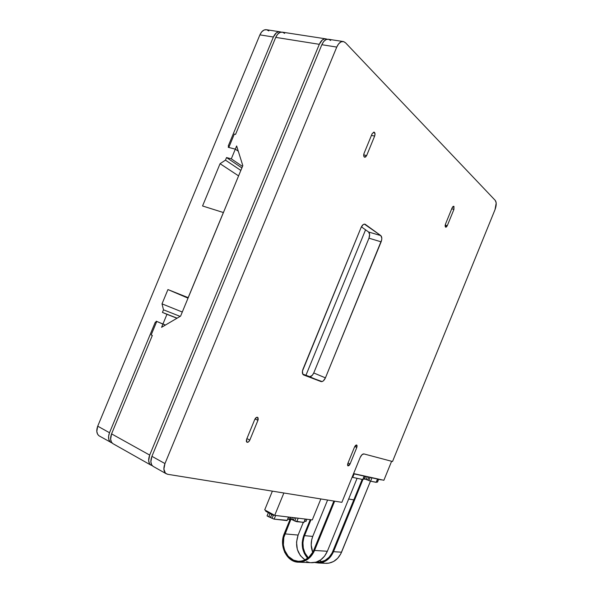<?xml version="1.0" encoding="UTF-8"?>
<svg xmlns="http://www.w3.org/2000/svg" width="593" height="593" viewBox="0 0 593 593"><rect width="100%" height="100%" fill="white"/><g stroke="black" fill="none" stroke-linecap="round" stroke-linejoin="round"><path stroke-width="0.89" d="M291.919 519.594L294.751 521.002L291.919 519.594M368.209 476.816L353.517 473.777L368.097 476.95M362.768 479.529L364.154 476.127L362.768 479.529L352.716 477.38L362.768 479.529M354.125 473.911L352.716 477.38L354.125 473.911M352.123 477.202L352.716 477.38L352.123 477.202M362.864 479.426L364.332 476.164M364.191 479.3L363.198 478.951L364.191 479.3L365.355 476.453L364.191 479.3M364.865 476.283L365.355 476.453L364.865 476.283M304.053 522.337L296.752 521.707L294.751 521.002L303.846 522.515L305.499 519.075M287.168 520.32L273.951 519.105L269.2 516.963L274.144 519.134L287.034 520.602L288.747 517.059M293.565 519.705L290.029 518.601L290.57 517.281L290.029 518.601L291.645 519.483L292.453 517.504L291.645 519.483L293.416 520.039L294.373 517.741L293.565 519.705M305.262 519.045L303.846 522.515L305.262 519.045M298.19 518.2L296.752 521.707L298.19 518.2M296.003 517.934L294.751 521.002L296.003 517.934M305.936 521.492L304.676 521.099L305.936 521.492L306.855 519.238L305.936 521.492M270.771 517.052L268.696 516.807L267.043 515.895L268.362 512.686L267.043 515.895L268.696 516.807L270.015 513.59L268.696 516.807L270.564 517.385L271.727 514.531L270.771 517.052M288.494 517.029L287.034 520.602L288.494 517.029M275.641 515.487L274.144 519.134L275.641 515.487M273.373 515.147L272.039 518.393L273.373 515.147M289.428 519.223L287.901 519.127L289.273 519.557L290.244 517.244L289.428 519.223M265.886 510.529L265.649 511.114M265.642 511.122L272.461 514.924L274.559 515.295L273.01 515.102L273.232 514.561L273.01 515.102L272.269 514.828L272.535 514.183L272.269 514.828L265.849 511.307L266.116 510.655L265.634 511.129M377.482 482.153L376.562 481.827L377.482 482.153L378.608 479.381L377.482 482.153M367.638 480.041L364.569 478.759L365.429 476.409L364.569 478.759L365.518 476.431L364.569 478.759L366.111 479.507L367.215 476.802L366.111 479.507L367.638 480.041L368.794 477.217L367.638 480.041M378.141 479.218L378.608 479.381L378.141 479.218M320.857 498.95L312.303 519.898L274.707 515.369L264.7 509.876L274.707 515.369L283.869 492.998L274.707 515.369L312.303 519.898L320.857 498.95M272.372 491.145L264.7 509.876L272.372 491.145M368.594 231.996L369.632 234.48L368.965 238.186L313.741 372.96L312.274 375.354L309.865 376.703L302.741 374.109L321.028 381.566L303.49 374.909C302.171 373.879 302.007 371.959 303.001 369.157L361.093 227.482C362.271 224.932 363.605 223.85 365.103 224.221L380.795 235.599C382.025 236.859 382.129 238.935 381.121 241.833L325.431 377.86C324.126 380.617 322.659 381.855 321.028 381.566L309.331 376.607C310.984 376.911 312.452 375.695 313.741 372.96L325.431 377.86L313.741 372.96L368.965 238.186L381.121 241.833L368.965 238.186C369.965 235.317 369.839 233.257 368.594 231.996L380.795 235.599L368.594 231.996L361.389 226.83L368.594 231.996M342.865 41.48L328.737 39.308C326.002 38.827 323.704 40.628 321.843 44.712L336.75 47.084L164.965 463.578L151.919 456.321L321.843 44.712L336.75 47.084L164.965 463.578L163.883 469.122L165.403 473.155L167.626 474.289L341.872 502.33L167.626 474.289L165.899 473.585C163.579 471.539 163.268 468.203 164.965 463.578L151.919 456.321C150.244 460.894 150.578 464.2 152.927 466.254L151.63 464.749L150.867 461.814L151.919 456.321L321.843 44.712L323.696 41.525L326.031 39.612L328.478 39.249L330.657 40.48M376.236 482.279L370.447 481.16L367.66 479.996L370.588 481.197L376.333 482.383L377.667 479.114M246.896 438.62L249.823 440.073L257.933 420.326L255.02 418.94L257.933 420.326L258.222 419.288L257.955 417.628L256.747 417.294L254.768 419.459C255.642 417.702 256.613 417.005 257.673 417.368L257.933 420.326L249.823 440.073C248.919 441.874 247.926 442.586 246.851 442.208L246.614 439.309L246.317 441.288L247.14 442.326L248.593 441.822L249.823 440.073L246.896 438.62M254.768 419.459L246.614 439.309L254.768 419.459M336.75 47.084C338.625 42.948 340.916 41.125 343.629 41.599L345.519 42.778L495.303 200.456C496.608 202.406 496.519 205.46 495.029 209.618L392.522 461.517L363.887 453.919L361.945 454.749L360.144 457.529C361.3 455.046 362.545 453.838 363.887 453.919L392.522 461.517L495.029 209.618L496.2 202.991L495.303 200.456L345.519 42.778L343.369 41.54L340.945 41.91L338.61 43.86L336.75 47.084M364.406 224.11L365.436 224.406L364.406 224.11L363.183 224.591L361.093 227.482L302.445 371.085L302.823 374.257L303.698 375.013L322.132 381.573L323.355 380.869L325.431 377.86L381.677 239.943L381.81 238.097L380.795 235.599L364.384 224.11M371.433 135.389L374.635 136.093L366.644 155.574L363.694 154.877L366.644 155.574L364.591 157.234C363.613 156.582 363.435 155.284 364.065 153.335L372.107 133.759L374.094 132.12C375.095 132.78 375.28 134.1 374.635 136.093L371.433 135.389M452.162 207.728L445.476 224.132L445.106 225.903L445.491 227.097L446.388 227.008L447.278 225.703L445.654 227.193L445.476 224.132L452.162 207.728L453.756 206.26L453.941 209.366L451.733 208.795L453.941 209.366L453.941 206.379L453.052 206.431L452.162 207.728M445.18 225.125L447.278 225.703L453.941 209.366L447.278 225.703L445.18 225.125M356.808 447.463L354.755 446.514L356.808 447.463L350.07 463.985L347.891 465.853L347.832 463.452L354.599 446.855L356.734 445.017L356.808 447.463L357.119 445.817L356.608 444.958L355.563 445.387L354.599 446.855L347.832 463.452L347.52 465.09L348.054 465.92L349.107 465.461L350.07 463.985L348.009 463L350.07 463.985L356.808 447.463M341.872 502.33L360.144 457.529L341.872 502.33M377.504 479.077L376.155 482.391L377.504 479.077M371.952 477.847L370.588 481.197L371.952 477.847M381.388 479.73L369.194 477.031L370.099 477.432L368.824 480.538L370.091 477.432L381.314 479.907M366.644 155.574L374.635 136.093L375.021 133.922L373.879 132.083L372.107 133.759L364.065 153.335L363.687 155.507L364.287 157.056L365.51 157.078L366.644 155.574M391.617 461.272L383.879 480.286L353.598 473.585L383.879 480.286L391.617 461.272M299.005 562.186L312.081 562.735C318.952 562.379 324.045 558.554 327.351 551.275L314.549 550.445C311.169 557.902 305.981 561.816 299.005 562.186C286.99 562.675 278.688 546.042 284.299 533.53L290.333 518.771L284.299 533.53L282.779 539.141L282.668 545.004L284.707 552.357L288.969 558.176L291.756 560.222L294.84 561.564L298.109 562.157L301.437 561.964L304.691 560.993L307.745 559.281L310.48 556.886L313.734 552.224L334.652 501.174L314.549 550.445L327.351 551.275L324.549 556.175L320.68 559.903L316.091 562.142L310.828 562.683M357.09 478.321L327.351 551.275L357.09 478.321M333.881 501.048L313.882 550.067C310.636 557.205 305.677 560.948 298.991 561.297C287.516 561.756 279.577 545.856 284.936 533.885L298.116 535.079C294.758 545.642 297.056 553.914 305.017 559.903L300.362 555.648L297.315 549.37L296.537 542.15L298.116 535.079L284.936 533.885L290.978 519.12L283.825 537.421L283.38 544.871L284.633 550.245L288.22 556.271L293.528 560.155L298.16 561.274L301.34 561.089L304.454 560.155L308.723 557.45L313.097 551.772L333.881 501.048M303.275 522.448L298.116 535.079L303.275 522.448M309.576 562.512L306.574 561.63M268.844 30.925L266.561 29.717L264.055 30.035L261.713 31.844L259.897 34.861L97.726 426.174C96.14 430.518 96.57 433.735 99.016 435.803L112.24 443.119L110.224 441.993L108.838 439.591L108.586 436.337L109.512 432.734L155.277 322.214L156.27 322.607L155.751 322.414L156.256 321.213L162.905 324.089L166.952 314.32L162.423 312.415L177.114 318.159L162.423 312.415L163.498 309.813L180.131 316.388L163.498 309.813L162.015 303.853L182.288 312.029L162.015 303.853L167.938 289.562L188.174 297.649L223.376 212.531L202.554 205.971L220.062 163.698L225.466 160.14L240.84 170.436L225.466 160.14L226.533 157.56L231.307 158.835L235.31 149.147L238.297 151.23L235.317 149.147L236.637 145.952L242.819 165.64L180.598 316.113L161.578 327.314L162.912 324.089L165.44 325.038L156.76 321.428L151.163 334.934L152.327 335.453L111.573 433.876C109.964 438.279 110.372 441.518 112.796 443.586L111.447 442.081L110.617 439.198L111.573 433.876L149.703 455.09L148.658 460.568L149.421 463.504L150.214 464.578L152.305 465.698L150.718 465.008C148.369 462.955 148.028 459.649 149.703 455.09L319.308 44.312C321.169 40.235 323.467 38.434 326.209 38.916L327.054 39.264L324.734 38.834L322.296 39.99L319.308 44.312L149.703 455.09L111.573 433.876L152.327 335.453L151.163 334.934L156.76 321.428L162.912 324.089L161.578 327.314L180.598 316.113L242.819 165.64L236.637 145.952L235.317 149.147L228.794 147.464L234.331 134.077L235.569 134.381L275.73 37.381L319.308 44.312L275.73 37.381L277.561 34.32L279.903 32.482L282.394 32.155L284.655 33.371M325.431 38.797L282.661 32.215C279.852 31.725 277.539 33.445 275.73 37.381L235.569 134.381L234.331 134.077L228.794 147.464L235.317 149.147L228.253 147.323L228.75 146.13L228.246 145.997L273.38 37.011L276.331 32.86L278.799 31.763L281.067 32.133L280.311 31.852C277.494 31.362 275.189 33.082 273.38 37.011L259.897 34.861L97.726 426.174L96.8 431.437L97.652 434.306L99.016 435.803M305.929 375.317L365.562 229.825L305.929 375.317M353.828 499.877L348.662 499.002L353.828 499.877M310.25 519.646L303.853 535.301L310.25 519.646M327.595 500.032L312.756 536.398L304.483 535.649L310.984 519.735L303.883 537.332L302.927 542.647L303.297 548.043L304.972 553.069L308.308 557.798C302.815 551.49 301.541 544.107 304.483 535.649L312.756 536.398L311.703 539.763L311.206 545.078L312.756 552.409C310.688 547.102 310.688 541.765 312.756 536.398L327.595 500.032M319.634 560.585L321.91 561.667L319.634 560.585M318.397 563.002L314.631 562.498L320.769 562.794L323.948 561.86L326.921 560.207L330.753 556.516L333.525 551.675L341.546 552.202L333.525 551.675L362.916 479.552L333.525 551.675C330.257 558.873 325.216 562.646 318.397 563.002L326.587 563.35C333.34 563.002 338.321 559.288 341.546 552.202L370.469 481.168L340.767 553.892L337.647 558.317L333.585 561.497L328.937 563.142L325.357 563.298M324.126 563.135L322.555 562.757M316.506 562.016L320.672 561.949L325.164 560.341L329.093 557.257L332.11 552.958L362.167 479.403L332.866 551.312C329.738 558.206 324.905 561.816 318.374 562.149L316.506 562.016M307.685 558.287L304.357 553.506L302.608 548.258L302.222 542.617L303.853 535.301C300.799 544.033 302.082 551.698 307.685 558.287M110.75 442.43C108.319 440.362 107.911 437.13 109.512 432.734L97.726 426.174L109.512 432.734L155.277 322.214L155.751 322.414L156.256 321.213L165.44 325.038L162.905 324.089L166.952 314.32L176.973 318.248L162.423 312.415L163.498 309.813L162.015 303.853L167.938 289.562L188.226 297.671L223.42 212.553L202.554 205.971L220.062 163.698L238.586 175.891L220.062 163.698L225.466 160.14L226.533 157.56L241.885 167.915L226.533 157.56L231.307 158.835L242.5 166.418L231.307 158.835L235.31 149.147L238.297 151.23L235.31 149.147L228.253 147.323L228.75 146.13L229.209 146.449L228.246 145.997L273.38 37.011L259.897 34.861C261.691 30.984 263.996 29.287 266.835 29.776L279.518 31.733M167.938 289.562L188.025 298.153L167.938 289.562M165.899 473.585L152.927 466.254M150.718 465.008L112.796 443.586"/></g></svg>
